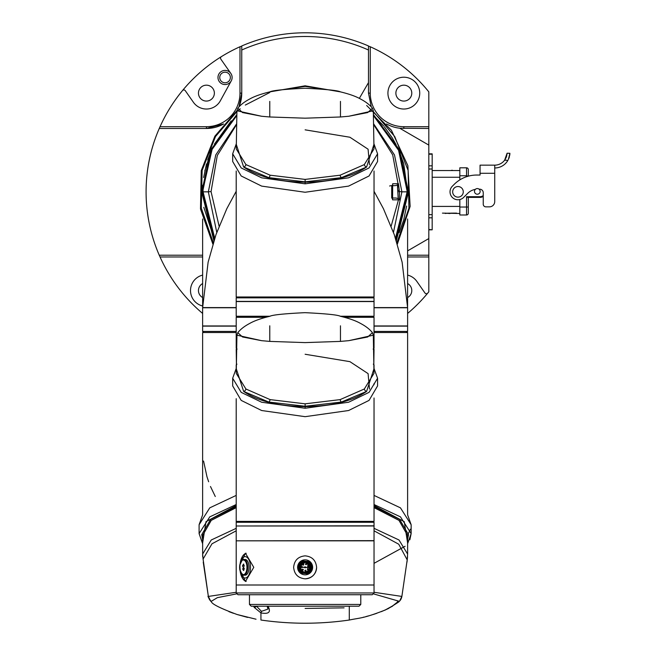 <?xml version="1.0" encoding="UTF-8"?>
<svg xmlns="http://www.w3.org/2000/svg" width="656" height="656" viewBox="0 0 656 656"><rect width="100%" height="100%" fill="white"/><g stroke="black" fill="none" stroke-linecap="round" stroke-linejoin="round"><path stroke-width="0.98" d="M231.248 80.877A7.068 7.068 0 0 1 217.981 77.482A7.068 7.068 0 0 1 230.838 73.431A7.068 7.068 0 0 1 231.248 80.877L220.359 100.762A15.9 15.9 0 0 1 193.381 102.246L185.295 90.692A1.763 1.763 0 0 0 182.483 90.585A159.039 159.039 0 0 0 160.039 126.698L206.41 126.698A33.571 33.571 0 0 0 230.084 116.932M359.324 98.408L368.492 82.607L368.492 50.012A155.333 155.333 0 0 0 241.752 50.012L241.752 93.127A35.342 35.342 0 0 1 238.989 106.821L241.752 93.127L241.752 45.969A159.039 159.039 0 0 1 368.492 45.969L368.492 93.127L371.255 106.821M407.614 275.102A15.9 15.9 0 0 1 416.863 281.424L424.949 292.978A1.763 1.763 0 0 0 427.761 293.093A159.039 159.039 0 0 0 428.819 291.797L428.819 256.972L407.614 256.972M427.761 293.093A159.039 159.039 0 0 1 407.614 313.437M202.63 256.972L160.039 256.972A159.039 159.039 0 0 0 202.63 313.437M160.039 256.972L159.252 255.209A159.039 159.039 0 0 1 159.252 128.469L160.039 126.698M182.483 90.585A159.039 159.039 0 0 1 221.367 56.646A1.763 1.763 0 0 0 220.851 59.155L230.838 73.431M230.215 116.801A33.571 33.571 0 0 0 239.981 93.127L239.981 46.748A159.039 159.039 0 0 0 221.367 56.646M239.981 46.748L241.752 46.15M403.834 77.219A15.9 15.9 0 0 0 387.926 93.127A15.9 15.9 0 0 0 403.834 109.027A15.9 15.9 0 0 0 419.733 93.127A15.9 15.9 0 0 0 403.834 77.219M202.63 275.102A15.9 15.9 0 0 0 202.63 305.991M206.41 101.073A7.954 7.954 0 0 1 198.456 93.127A7.954 7.954 0 0 1 206.41 85.173A7.954 7.954 0 0 1 214.364 93.127A7.954 7.954 0 0 1 206.41 101.073M403.834 101.073A7.954 7.954 0 0 1 395.88 93.127A7.954 7.954 0 0 1 403.834 85.173A7.954 7.954 0 0 1 411.788 93.127A7.954 7.954 0 0 1 403.834 101.073M202.63 297.545A7.954 7.954 0 0 1 202.63 283.548M225.049 82.787A5.297 5.297 0 0 1 219.752 77.482A5.297 5.297 0 0 1 225.049 72.185A5.297 5.297 0 0 1 230.354 77.482A5.297 5.297 0 0 1 225.049 82.787M223.663 123.968A35.342 35.342 0 0 1 206.41 128.469L223.663 123.968A35.342 35.342 0 0 1 206.41 128.469L159.252 128.469L206.41 128.469L206.41 126.698M159.252 255.209L202.63 255.209L159.252 255.209M407.614 250.863L428.819 238.563L428.819 145.107L399.717 128.223L428.819 128.469L428.819 145.107M386.581 123.968A35.342 35.342 0 0 0 399.717 128.223M380.16 116.932A33.571 33.571 0 0 0 403.834 126.698L428.819 126.698L428.819 91.873A159.039 159.039 0 0 0 370.255 46.748L370.255 93.127A33.571 33.571 0 0 0 380.029 116.801M428.819 126.698L428.819 128.469M428.819 238.563L428.819 256.972M368.492 46.15L370.255 46.748M407.614 283.548A7.954 7.954 0 0 1 407.614 297.545M407.614 255.209L428.819 255.209M225.049 84.55A7.068 7.068 0 0 0 232.117 77.482A7.068 7.068 0 0 0 225.049 70.413M335.421 90.856L305.122 86.395L274.823 90.856M269.78 92.512L245.311 105.067M240.252 108.789L238.218 110.429M237.136 111.331L215.512 136.53L202.13 170.396L201.294 208.1L213.307 242.769M212.888 244.13L200.49 208.969L201.244 170.609L214.881 136.177L236.931 110.651M269.747 91.889L305.122 85.813L340.497 91.889M366.663 105.501L391.394 130.208L407.843 165.591L410.139 206.402L397.347 244.13M236.693 124.394L217.292 155.497L211.06 191.609L219.096 226.164M216.767 232.363L208.346 191.839L215.734 154.972L236.701 123.713M236.849 115.505L212.142 149.248L203.081 189.19L203.065 191.839L214.742 238.267M391.148 226.164L398.479 199.818L392.583 199.85L392.673 183.762L398.463 183.688L399.233 190.256L392.714 154.898L373.551 124.394M398.02 190.355L399.233 190.256L399.348 191.609L399.463 199.842L398.479 199.818A1.763 1.115 -90 0 0 398.2 198.612L397.397 184.967L395.273 185.648L391.706 185.648A6.183 6.183 0 0 0 389.615 186.017M373.543 123.713L394.51 154.964L401.89 191.839L393.469 232.363M395.502 238.267L407.196 191.577L398.577 150.306L373.395 115.505M395.273 185.648L391.706 185.648L391.706 198.022L396.052 198.022L398.192 198.604L399.463 199.842M373.977 115.923L398.823 150.322L407.614 191.839L403.743 163.943M403.637 163.574L399.102 150.946M396.101 144.648L392.313 137.965M392.132 137.67L384.301 126.764M383.612 125.927L374.158 116.087M203.803 207.296L214.356 239.44L202.663 194.512L202.63 191.839L211.404 150.339L236.849 115.399M231.174 120.868L214.438 144.082M211.298 150.593L207.714 159.966M206.501 163.934L203.631 177.53M202.843 185.181L202.663 189.24M202.647 190.125L202.63 191.478M399.143 232.618L403.522 220.498M403.735 219.76L406.622 206.05M407.196 191.577L407.614 191.847L395.88 239.44M396.937 242.769L408.95 208.1L408.114 170.396L394.732 136.53L373.108 111.331M213.922 240.809L201.745 192.134L210.789 149.863L236.865 114.505M373.379 114.505L399.455 149.863L408.491 192.134L396.322 240.809M211.06 191.609A8.831 0.435 -179.5 0 0 208.346 191.839L203.065 191.839L202.663 194.512M398.463 183.688L397.397 184.967M392.583 199.85A1.763 0.869 -90 0 0 391.706 198.022M392.673 183.762A1.763 0.968 90 0 1 391.706 185.648M204.803 170.847L211.396 150.355M398.003 148.51L403.44 162.893M202.63 218.981L202.647 306.696M407.589 306.696L407.614 218.981M236.209 495.411L209.772 507.851L199.096 524.734L202.63 514.853L202.63 497.15M398.832 601.888L388.213 608.637L381.308 611.654M349.295 606.21L349.295 620.035C319.849 624.282 290.395 624.282 260.94 620.035L260.94 612.909L254.184 607.374L253.659 606.21M344.08 607.85L305.122 608.432M407.614 447.376A102.492 102.492 0 0 0 407.614 447.179L407.614 514.853L411.148 524.734L400.463 507.851L374.035 495.411M236.209 507.629L211.248 520.38L202.63 535.485L202.663 555.411M202.63 419.75L202.63 403.891M202.63 379.266L202.63 332.535L236.209 332.535M407.614 447.007L407.614 419.75M407.614 403.891L407.614 379.266M407.614 497.15L407.614 447.228M215.283 496.51L210.478 486.498M208.641 481.758L207.083 477.076M206.968 476.682L203.573 461.061M202.63 514.853L202.63 447.179A102.492 102.492 0 0 1 202.63 447.039L202.63 447.105M236.209 505.53L205.992 521.676L202.63 542.971M202.63 543.398L199.096 533.599L209.772 516.862L236.209 504.521M408.434 533.402L410.435 529.187M374.035 504.521L400.463 516.862L411.148 533.599L409.861 539.757M237.037 593.787L217.382 597.649L211.06 601.445L211.412 601.888C212.454 604.356 221.023 608.563 237.111 614.516L256.037 619.215M267.14 606.21A1.763 1.05 154.7 0 0 268.238 606.628C271.108 612.228 268.673 614.319 260.94 612.909L261.457 611.359L268.017 609.055L267.566 606.554M208.37 596.427L236.209 592.278M236.209 530.802L211.97 543.808L203.081 559.051L208.346 596.353C207.37 595.689 208.387 597.534 211.412 601.888M256.471 606.16L261.457 611.359M392.501 606.005L392.583 606.144C382.276 611.63 382.309 611.548 392.673 605.89L398.463 601.281L399.463 601.208L398.479 602.142L390.172 607.448M398.463 601.281L392.673 605.898L385.236 610.014C362.842 618.756 360.111 617.722 349.295 620.035M399.422 601.257L398.479 602.142L398.02 601.798A1.763 1.763 90 0 0 399.233 601.298L373.207 593.787M374.035 592.278L401.866 596.427M398.225 601.798L399.512 601.24L401.89 596.353L407.196 559.871L398.741 544.218L374.035 530.802M398.02 601.798L397.397 601.798M374.035 528.334L398.996 539.986L407.614 554.074L407.007 562.135L407.548 556.764M374.035 506.604L399.635 519.413L408.491 534.648A0.886 0.828 180 0 0 407.614 535.485L407.614 554.074L407.614 535.485L398.979 520.372L374.035 507.629M203.081 559.051L202.63 554.074L211.24 539.995L236.209 528.334M374.035 563.332L405.096 546.276M407.614 542.971L404.244 521.676L374.035 505.53M202.63 539.56L201.745 534.648L210.609 519.413L236.209 506.604M408.491 534.648L407.614 539.56M407.614 554.09L407.196 559.871M211.06 601.445A8.831 8.823 -170.3 0 1 208.346 596.279L203.237 562.135M254.184 607.374A1.763 1.05 -25.4 0 0 256.439 606.21M374.035 326.13L407.614 326.13L407.614 331.436L374.035 331.436M407.614 447.105L407.614 332.535L374.035 332.535M202.63 447.326A102.492 102.492 0 0 1 202.63 447.179L202.63 332.535L204.098 331.436L202.63 332.535M407.614 332.535L406.146 331.436L407.614 332.535M236.209 331.436L202.63 331.436L202.63 326.13L236.209 326.13M374.035 307.754L407.614 307.754L407.614 325.958L374.035 325.958M236.209 307.754L202.63 307.754L202.63 325.958L236.209 325.958M374.035 307.582L407.565 307.582M237.087 297.857L236.209 296.979L236.209 170.995L236.209 296.979L237.087 297.857L236.209 296.979L374.035 296.979L374.035 170.995M236.209 191.281L226.812 208.698L215.98 234.61L208.124 262.17L202.638 307.582L236.209 307.582M305.122 182.204C331.993 181.786 352.485 176.718 366.597 167.001L341.464 177.637L305.122 181.843L268.763 177.628L243.647 167.001C257.759 176.718 278.251 181.786 305.122 182.204L305.122 183.828L261.654 177.825L241.195 167.944L232.675 153.824L232.675 161.507L241.195 175.98L261.654 186.107L305.122 192.257L348.59 186.107L369.049 175.98L377.569 161.507L377.569 153.824L369.049 167.944L348.59 177.825L305.122 183.828M373.912 144.509L366.597 167.001A2.649 2.14 -125.5 0 1 364.326 164.582L373.986 148.945M340.464 101.393L340.464 116.981L348.795 116.243L367.696 112.57L372.428 108.24C369.746 104.862 365.794 101.795 360.562 99.031C355.954 96.391 349.254 94.005 340.464 91.881C338.012 90.487 326.18 89.273 304.95 88.248C284.187 89.257 272.461 90.471 269.78 91.881C260.99 94.005 254.29 96.391 249.682 99.031C244.45 101.795 240.49 104.862 237.816 108.24L242.531 112.561L261.449 116.227L236.931 110.766L236.25 148.978L245.918 164.582L270.108 175.193L305.122 179.408L340.12 175.201L364.326 164.582M340.464 116.981L305.122 118.187L269.78 116.981L269.78 101.393M269.78 116.981L261.441 116.243M373.986 148.978L373.313 110.766L348.795 116.243M245.918 164.582A2.649 2.14 -54.5 0 1 243.647 167.001L236.332 144.509M369.492 164.648L368.09 149.207L349.91 137.235L305.122 129.839M305.122 301.391L236.209 301.391L236.209 297.857L374.035 297.857L374.035 301.391L305.122 301.391M374.035 296.979L373.149 297.857M340.193 316.241L374.035 316.241L374.035 301.571L236.209 301.571L236.209 316.241L270.051 316.241M269.263 316.413L237.087 316.413L269.263 316.413M340.981 316.413L373.149 316.413L374.035 317.299L344.498 317.299M374.035 462.464L374.035 417.757M236.201 417.757L236.209 462.464M373.822 363.949L374.035 349.279L373.559 349.279M373.313 364.121L374.035 364.933L374.035 368.287L373.838 364.933M236.209 439.569L236.209 521.397L237.087 522.274L236.209 521.397L236.209 525.989L374.035 525.809L374.035 522.274L236.209 522.274L236.209 521.397L374.035 521.397L374.035 410.418M374.035 423.694L374.035 430.311M374.035 436.092L374.035 439.864M236.406 364.933L236.209 368.278M236.209 398.684L236.209 418.331M236.209 432.894L236.209 439.733M236.685 349.279L236.209 349.279L236.422 363.949M305.122 406.622C331.993 406.203 352.485 401.136 366.597 391.419L341.464 402.054L305.122 406.261L268.763 402.046L243.647 391.419C257.759 401.136 278.251 406.203 305.122 406.622L305.122 408.245L261.654 402.243L241.195 392.362L232.675 378.241L232.675 385.925L241.195 400.398L261.654 410.525L305.122 416.675L348.59 410.525L369.049 400.398L377.569 385.925L377.569 378.241L369.049 392.362L348.59 402.243L305.122 408.245M373.912 368.926L366.597 391.419A2.649 2.14 -125.5 0 1 364.326 389L373.986 373.362M340.464 325.811L340.464 341.399L348.795 340.661L367.696 336.987L372.428 332.658C369.746 329.279 365.794 326.212 360.562 323.449C355.954 320.809 349.254 318.422 340.464 316.299C338.012 314.905 326.18 313.691 304.95 312.666C284.187 313.675 272.461 314.888 269.78 316.299C260.99 318.422 254.29 320.809 249.682 323.449C244.45 326.212 240.49 329.279 237.816 332.658L242.531 336.979L261.449 340.644L236.931 335.183L236.25 373.395L245.918 389L270.108 399.611L305.122 403.825L340.12 399.619L364.326 389M340.464 341.399L305.122 342.604L269.78 341.399L269.78 325.811M269.78 341.399L261.441 340.661M373.986 373.395L373.313 335.183L348.795 340.661M245.918 389A2.649 2.14 -54.5 0 1 243.647 391.419L236.332 368.926M369.492 389.065L368.09 373.625L349.91 361.653L305.122 354.256M236.209 439.823L236.209 437.281M374.035 521.397L373.149 522.274M309.616 568.358A0.615 0.615 0 0 1 309.058 567.686A0.615 0.615 0 0 1 309.73 567.128L309.722 567.178A0.566 0.566 0 0 0 309.107 567.694A0.566 0.566 0 0 0 309.624 568.309L309.632 568.186A0.443 0.443 0 0 1 309.23 567.702A0.443 0.443 0 0 1 309.714 567.301L310.419 567.366A5.297 5.297 0 0 0 305.589 562.061A5.297 5.297 0 0 0 299.841 566.866A5.297 5.297 0 0 0 304.646 572.614A5.297 5.297 0 0 0 310.345 568.244L310.198 568.358A5.174 5.174 0 0 1 304.663 572.491A5.174 5.174 0 0 1 299.964 566.874A5.174 5.174 0 0 1 305.581 562.184A5.174 5.174 0 0 1 310.296 567.227L310.067 567.153C306.934 561.077 303.638 560.987 300.194 566.899C302.539 573.328 305.794 573.82 309.952 568.391L310.132 568.408A5.125 5.125 0 0 1 304.663 572.442A5.125 5.125 0 0 1 300.013 566.882A5.125 5.125 0 0 1 305.573 562.233A5.125 5.125 0 0 1 310.247 567.169L309.73 567.128A0.615 0.615 0 0 0 309.058 567.686M303.285 564.07A0.533 0.533 0 0 1 303.392 565.103A0.533 0.533 0 0 1 302.711 564.652A0.533 0.533 0 0 1 303.285 564.07A0.533 0.533 0 0 1 303.392 565.103L303.08 564.094M306.073 563.611A0.533 0.533 0 0 1 306.188 564.644A0.533 0.533 0 0 1 305.499 564.193A0.533 0.533 0 0 1 306.073 563.611A0.533 0.533 0 0 1 306.188 564.644L305.868 563.627M308.213 565.48A0.533 0.533 0 0 1 308.328 566.522A0.533 0.533 0 0 1 307.639 566.071A0.533 0.533 0 0 1 308.213 565.48A0.533 0.533 0 0 1 308.328 566.522L308.008 565.505M301.916 566.522A0.533 0.533 0 0 1 302.022 567.555A0.533 0.533 0 0 1 301.342 567.104A0.533 0.533 0 0 1 301.916 566.522A0.533 0.533 0 0 1 302.022 567.555L301.711 566.538M305.171 566.809A0.533 0.533 0 0 1 305.278 567.842A0.533 0.533 0 0 1 304.597 567.391A0.533 0.533 0 0 1 305.171 566.809A0.533 0.533 0 0 1 305.278 567.842L304.966 566.833M307.935 568.654A0.533 0.533 0 0 1 308.041 569.687A0.533 0.533 0 0 1 307.361 569.236A0.533 0.533 0 0 1 307.935 568.654A0.533 0.533 0 0 1 308.041 569.687L307.73 568.678M305.491 570.121A0.533 0.533 0 0 1 305.606 571.155A0.533 0.533 0 0 1 304.917 570.704A0.533 0.533 0 0 1 305.491 570.121A0.533 0.533 0 0 1 305.606 571.155L305.286 570.146M302.826 569.17A0.533 0.533 0 0 1 302.941 570.203A0.533 0.533 0 0 1 302.252 569.761A0.533 0.533 0 0 1 302.826 569.17A0.533 0.533 0 0 1 302.941 570.203L302.621 569.195M304.573 573.5L307.984 573.803A7.068 7.068 0 0 0 309.083 561.479L302.26 560.872A7.068 7.068 0 0 0 301.161 573.196L304.573 573.5M305.663 561.265A6.093 6.093 0 0 1 311.19 567.875A6.093 6.093 0 0 1 304.581 573.41A6.093 6.093 0 0 1 299.046 566.792A6.093 6.093 0 0 1 305.663 561.265M310.419 567.366L309.714 567.301M310.345 568.244L309.632 568.186M240.268 562.914A10.693 5.346 90 0 1 249.009 559.978A10.693 5.346 90 0 1 248.813 575.091A10.693 5.346 90 0 1 241.252 574.697A10.693 5.346 90 0 1 240.268 571.761M246.213 581.388A14.137 7.068 90 0 1 241.843 577.067A14.137 7.068 90 0 1 240.334 572.229A14.137 7.068 90 0 1 240.244 571.704M244.442 559.593A7.864 3.928 90 0 1 245.131 559.47A7.864 3.928 90 0 1 247.984 561.921A7.864 3.928 90 0 1 248.747 570.441A7.864 3.928 90 0 1 245.131 575.197A7.864 3.928 90 0 1 244.442 575.082M243.458 570.49L242.572 568.744L243.409 569.875L243.958 568.752L242.499 565.882L243.45 564.078L244.368 566.153L243.433 564.66L242.851 565.718L244.311 568.793L243.458 570.49M244.368 566.144L243.433 564.66M240.244 562.971A14.137 7.068 90 0 1 240.334 562.446A14.137 7.068 90 0 1 246.213 553.279M243.761 570.49L242.876 568.744M243.958 568.752L243.409 569.875M244.262 568.752L243.671 567.916M243.975 567.916L243.425 567.719M243.737 567.719L243.187 567.555M243.491 567.555L242.499 565.882M242.802 565.882L243.753 564.078M374.035 540.831L236.209 540.831L374.035 540.651L374.035 525.989L236.209 525.989L236.209 585.004L305.122 585.004L236.209 585.004L236.209 592.958L374.035 592.958L374.035 585.004L305.122 585.004L374.035 585.004L374.035 540.831M316.61 567.333C315.921 560.355 312.1 556.526 305.122 555.853C298.144 556.534 294.314 560.363 293.634 567.333C294.314 574.312 298.144 578.141 305.122 578.822C312.092 578.149 315.921 574.32 316.61 567.333A11.488 11.488 0 0 1 305.122 578.822M239.678 565.423L245.442 553.197L253.774 567.333L245.442 581.47L239.678 569.252M297.611 567.333A7.511 7.511 0 0 0 305.122 574.845A7.511 7.511 0 0 0 312.633 567.333L297.611 567.333L312.633 567.333A7.511 7.511 0 0 0 305.122 559.83A7.511 7.511 0 0 0 297.611 567.333M360.784 604.447L359.021 606.21L251.223 606.21L249.46 604.447L360.784 604.447L360.784 594.73M374.035 592.958L372.272 594.73L237.972 594.73L236.209 592.958M453.468 170.544L452.484 170.544M457.97 186.534A5.297 5.297 0 0 1 463.275 191.839A5.297 5.297 0 0 1 457.97 197.136A5.297 5.297 0 0 1 452.673 191.839A5.297 5.297 0 0 1 457.97 186.534M475.329 189.387A14.137 14.137 0 0 0 467.728 193.323L463.595 197.456A7.954 7.954 0 0 1 450.024 191.839A7.954 7.954 0 0 1 452.353 186.214L454.198 184.369A31.808 31.808 0 0 1 476.691 175.045L480.061 175.045L476.691 175.045M477.322 188.567A2.829 2.829 0 0 1 480.151 191.396A2.829 2.829 0 0 1 477.322 194.225A2.829 2.829 0 0 1 474.493 191.396A2.829 2.829 0 0 1 477.322 188.567M459.831 199.572L459.831 214.988L466.539 214.988A1.763 1.763 0 0 0 468.31 213.216L468.31 198.465L467.949 197.399L466.539 196.693L479.971 196.693A5.297 5.297 0 0 0 483.242 195.57M468.31 199.613L468.31 212.068M466.539 176.71L466.539 175.759L468.31 176.169L468.31 169.568A1.763 1.763 0 0 0 466.539 167.805L459.831 167.805L459.831 179.883M468.31 170.716L468.31 174.111M485.891 206.853L489.425 206.853L485.891 206.853A2.649 2.649 0 0 1 483.242 204.205L483.242 196.431A6.002 6.002 0 0 1 479.971 197.399L467.949 197.399M468.31 213.216A1.763 1.763 0 0 1 466.539 214.988L466.539 196.693M459.831 214.988L466.539 214.988M468.31 170.634L468.31 169.568M459.364 213.479L442.447 213.126M448.417 213.126L445.244 213.479C441.373 213.479 441.373 213.479 445.244 213.479L445.244 213.126C441.373 213.126 441.373 213.126 445.244 213.126L449.368 213.479M452.328 213.126L456.568 213.126C460.438 213.126 460.438 213.126 456.568 213.126L456.568 213.479C460.438 213.479 460.438 213.479 456.568 213.479L453.394 213.126M449.581 213.126L450.106 213.126L449.581 213.126M449.581 213.479L450.106 213.479L449.581 213.479M428.819 154.201L432.173 154.201L432.173 229.83L428.819 229.469M432.173 170.544L459.831 170.544M451.681 213.126L451.057 213.126M483.242 204.205L483.242 192.716A3.534 3.534 0 0 0 479.708 189.182L479.085 189.182M480.061 175.045L480.061 165.156L494.731 165.156L494.731 201.556A5.297 5.297 0 0 1 489.425 206.853M505.432 158.982L504.628 160.203A12.366 12.366 0 0 1 494.731 165.156L480.061 165.156M494.731 167.977A15.195 15.195 0 0 0 507.924 160.318L504.628 160.203L507.088 153.217L509.917 153.315L508.351 159.515M508.564 159.055L509.072 157.793M509.097 157.727L509.433 156.604M509.687 155.472L509.884 153.922M509.917 153.315L507.088 153.217L506.67 156.013M506.514 156.546L505.891 158.112M451.484 170.544L443.571 170.544M451.689 170.281L452.312 170.281M238.989 106.821A35.342 35.342 0 0 0 241.752 93.127L239.981 93.127M368.492 93.127L370.255 93.127M403.834 128.469L403.834 126.698M305.122 32.8A159.039 159.039 0 0 1 368.492 45.969M398.11 191.683L399.348 191.609A8.831 0.435 -0.5 0 1 401.89 191.839L407.179 191.839M407.614 191.29L408.491 192.134M201.745 192.134L202.63 191.839L203.081 189.19M398.11 601.798A1.763 1.763 -90 0 0 399.348 601.29A8.831 8.823 -9.7 0 0 401.89 596.279L407.179 560.093M201.745 534.648A0.886 0.828 180 0 1 202.63 535.485M341.464 177.637A2.649 1.32 75.9 0 1 340.12 175.201M305.122 181.843L305.122 179.408M268.763 177.628A2.649 1.32 104.1 0 0 270.108 175.193M237.087 349.107L236.209 348.221L236.701 348.221M265.746 317.299L236.209 317.299L237.087 316.413M373.543 348.221L374.035 348.221L374.035 317.299M236.931 364.121L236.209 364.933L236.201 368.287M341.464 402.054A2.649 1.32 75.9 0 1 340.12 399.619M305.122 406.261L305.122 403.825M268.763 402.046A2.649 1.32 104.1 0 0 270.108 399.611M236.209 433.099L236.209 521.397L237.087 522.274M299.357 566.825A5.789 5.789 0 0 1 305.639 561.569A5.789 5.789 0 0 1 310.887 567.85A5.789 5.789 0 0 1 304.605 573.106A5.789 5.789 0 0 1 299.357 566.825M299.702 566.858L305.606 561.913L310.542 567.817L299.702 566.858M310.132 568.408A5.125 5.125 0 0 1 304.663 572.442A5.125 5.125 0 0 1 300.013 566.882A5.125 5.125 0 0 1 305.573 562.233A5.125 5.125 0 0 1 310.247 567.169M240.637 572.385A7.331 3.665 -90 0 0 245.82 572.655A7.331 3.665 -90 0 0 245.959 562.29A7.331 3.665 -90 0 0 240.768 562.02A7.331 3.665 -90 0 0 240.637 572.385M241.334 561.142A7.864 3.928 90 0 1 243.753 559.47A7.864 3.928 90 0 1 246.607 561.921A7.864 3.928 90 0 1 247.369 570.441A7.864 3.928 90 0 1 243.753 575.197A7.864 3.928 90 0 1 241.334 573.533M468.31 207.034L459.831 207.034M466.539 167.805L466.539 175.759L459.831 175.759M479.971 197.399L479.971 196.693M459.831 206.41L432.173 206.41M432.173 177.259L459.831 177.259M494.731 173.282L480.061 173.282M428.819 165.837L432.173 165.837M428.819 169.01L432.173 169.01M428.819 214.66L432.173 214.66M428.819 217.833L432.173 217.833M202.63 191.29L202.63 191.732M202.63 192.454L202.63 191.773L202.63 192.454M199.096 524.734L199.096 533.599L202.63 543.726L199.096 533.599M376.774 613.311L373.182 614.5M368.574 615.869L365.909 616.591M363.883 617.107L363.367 617.23M401.054 599.026L400.308 600.273M228.936 611.654L233.47 613.311M237.062 614.5L247.583 617.403M210.732 601.24L208.346 596.353M203.245 562.217L206.033 580.79M407.614 447.663L407.614 447.203M407.606 446.416L407.614 448.015L407.606 446.416M407.606 446.072L407.606 447.941L407.606 446.072M202.63 447.941L202.63 446.072L202.63 447.941M202.63 447.712L202.63 447.285M411.148 524.734L411.148 533.599L407.614 543.726M267.115 606.177L268.009 609.03M202.63 554.074L202.696 556.755M390.107 607.481L398.479 602.142M202.63 447.531L202.63 446.998M202.63 448.015L202.63 446.416M407.614 446.769L407.614 447.441M407.606 307.582L402.12 262.17L394.264 234.61L383.432 208.698L374.035 191.281M377.569 153.824L373.895 143.672M236.349 143.672L232.675 153.824M237.816 108.24L236.931 110.766M373.313 110.766L372.428 108.24M236.209 215.98L236.209 214.61M374.035 215.66L374.035 215.152L374.035 215.66M374.035 214.61L374.035 215.98M236.209 348.221L236.209 317.299M374.035 348.221L373.149 349.107M374.035 439.274L374.035 439.979M374.035 439.651L374.035 435.371M374.035 430.525L374.035 422.513M374.035 418.405L374.035 397.987M374.035 384.736L374.035 383.612M236.209 402.054L236.209 417.905M236.209 424.686L236.209 428.762M236.209 436.412L236.209 439.651M236.209 440.422L236.209 439.914M236.209 438.216L236.209 438.774M236.209 441.193L236.209 440.061M377.569 378.241L373.895 368.09M236.349 368.09L232.675 378.241M237.816 332.658L236.931 335.183M373.313 335.183L372.428 332.658M236.209 440.397L236.209 439.028M374.035 439.676L374.035 440.127M374.035 439.028L374.035 440.397M245.131 559.47L243.753 559.47C240.17 560.142 239.128 564.529 240.621 572.614L243.753 575.197L245.131 575.197M240.235 571.671L240.334 572.229M240.235 563.004L240.334 562.446M249.46 604.447L249.46 594.73M428.819 229.83L432.173 229.83M428.819 153.84L432.173 153.84"/></g></svg>
